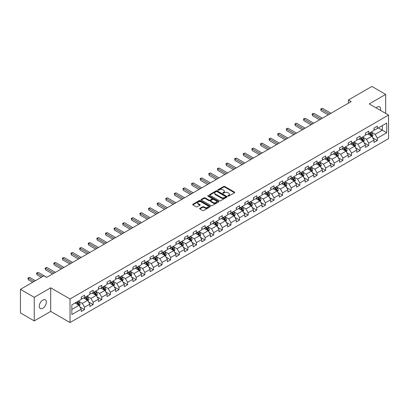 <?xml version="1.0" encoding="UTF-8"?>
<svg xmlns="http://www.w3.org/2000/svg" width="409" height="409" viewBox="0 0 409 409"><rect width="100%" height="100%" fill="white"/><g stroke="black" fill="none" stroke-linecap="round" stroke-linejoin="round"><path stroke-width="0.61" d="M227.977 196.064A0.537 0.312 0 0 0 228.738 196.064L234.495 192.741A0.767 0.445 0 0 0 234.72 192.424A0.767 0.445 0 0 0 234.495 192.112L224.74 186.484A0.767 0.445 0 0 0 223.657 186.484L217.9 189.807A0.537 0.312 0 0 0 218.657 190.246L219.403 189.812A2.454 1.416 0 0 1 222.869 189.812L223.682 190.282A2.454 1.416 0 0 1 224.403 191.284A2.454 1.416 0 0 1 223.682 192.286L222.936 192.716A0.537 0.312 0 0 0 223.697 193.155L224.444 192.726A2.454 1.416 0 0 1 227.91 192.726L228.723 193.191A2.454 1.416 0 0 1 229.439 194.193A2.454 1.416 0 0 1 228.723 195.195L227.977 195.625A0.537 0.312 0 0 0 227.977 196.064L227.977 195.625M42.807 308.243A4.995 2.883 120 0 0 46.074 303.841A4.995 2.883 120 0 0 45.307 299.838A4.995 2.883 120 0 0 42.807 300.083A4.995 2.883 120 0 0 39.545 304.485A4.995 2.883 120 0 0 40.307 308.488A4.995 2.883 120 0 0 42.807 308.243M380.493 110.42A4.995 2.883 120 0 0 379.618 106.821A4.995 2.883 120 0 0 377.124 107.066A4.995 2.883 120 0 0 376.07 107.864M199.868 208.319A0.767 0.445 0 0 0 199.643 208.631A0.767 0.445 0 0 0 199.868 208.943L202.603 210.523A0.767 0.445 0 0 0 203.687 210.523L210.083 206.831A0.767 0.445 0 0 0 210.308 206.519A0.767 0.445 0 0 0 210.083 206.208L200.328 200.574A0.767 0.445 0 0 0 199.244 200.574L192.849 204.265A0.767 0.445 0 0 0 192.629 204.582A0.767 0.445 0 0 0 192.849 204.894L196.156 206.801A0.767 0.445 0 0 0 197.24 206.801L199.975 205.221A0.767 0.445 0 0 0 200.2 204.909A0.767 0.445 0 0 0 199.975 204.597L198.339 203.651A2.05 1.181 0 0 1 197.736 202.813A2.05 1.181 0 0 1 199.004 201.719A2.05 1.181 0 0 1 201.238 201.974L207.66 205.681A2.05 1.181 0 0 1 208.258 206.519A2.05 1.181 0 0 1 206.99 207.614A2.05 1.181 0 0 1 204.761 207.358L203.687 206.739A0.767 0.445 0 0 0 202.603 206.739L199.868 208.319L199.868 208.943L202.603 207.378L202.603 206.739M50.701 287.813L34.249 297.312L20.45 289.342L20.45 312.926L34.249 320.896L50.701 311.397L70.021 322.553L70.021 298.969L50.701 287.813L50.701 311.397M385.682 113.411L385.682 94.413L369.23 103.912L388.55 115.067L70.021 298.969M385.682 94.413L371.878 86.447L348.417 99.99L348.417 103.18M20.45 289.342L43.911 275.799L46.672 277.389L351.178 101.585L348.417 99.99M219.454 200.793A0.767 0.445 0 0 0 220.538 200.793L226.934 197.102A0.767 0.445 0 0 0 227.159 196.79A0.767 0.445 0 0 0 226.934 196.478L217.179 190.845A0.767 0.445 0 0 0 216.095 190.845L209.705 194.536A0.767 0.445 0 0 0 209.48 194.853A0.767 0.445 0 0 0 209.705 195.165L219.454 200.793M208.048 196.177A0.537 0.312 0 0 1 208.59 196.254L218.498 201.974L212.113 205.661A0.767 0.445 0 0 1 211.029 205.661L201.279 200.027L204.014 198.462L204.014 197.823L201.279 199.403A0.767 0.445 0 0 0 201.054 199.715A0.767 0.445 0 0 0 201.279 200.027L201.279 199.403M204.014 198.462A0.767 0.445 0 0 1 205.098 198.462L205.098 197.823A0.767 0.445 0 0 0 204.014 197.823M205.098 197.823L209.05 200.108A0.767 0.445 0 0 0 210.134 200.108L211.954 199.06A0.767 0.445 0 0 0 212.174 198.743A0.767 0.445 0 0 0 211.954 198.431L207.833 196.054A0.537 0.312 0 0 1 208.59 195.62L218.508 201.34A0.767 0.445 0 0 1 218.733 201.657A0.767 0.445 0 0 1 218.508 201.969L218.508 201.34M70.021 322.553L388.55 138.651L388.55 115.067M79.934 306.888L84.54 309.552L84.54 307.22L89.842 304.163L89.842 306.489L93.155 304.577L93.155 302.251L98.451 299.189L98.451 301.52L101.764 299.608L101.764 297.277L107.066 294.219L107.066 296.545L110.379 294.633L110.379 292.307L115.675 289.245L115.675 291.576L118.988 289.659L118.988 287.333L124.29 284.275L124.29 286.602L127.603 284.69L127.603 282.363L132.899 279.301L132.899 281.627L136.212 279.715L136.212 277.389L141.514 274.332L141.514 276.658L144.827 274.746L144.827 272.42L150.123 269.357L150.123 271.683L153.436 269.771L153.436 267.445L158.738 264.388L158.738 266.714L162.046 264.802L162.046 262.476L167.347 259.413L167.347 261.74L170.66 259.827L170.66 257.501L175.962 254.444L175.962 256.77L179.27 254.858L179.27 252.532L184.571 249.47L184.571 251.796L187.884 249.884L187.884 247.557L193.181 244.5L193.181 246.826L196.494 244.914L196.494 242.588L201.795 239.526L201.795 241.852L205.108 239.94L205.108 237.614L210.405 234.556L210.405 236.883L213.718 234.971L213.718 232.644L219.019 229.582L219.019 231.908L222.332 229.996L222.332 227.67L227.629 224.613L227.629 226.939L230.942 225.027L230.942 222.701L236.244 219.638L236.244 221.964L239.556 220.052L239.556 217.726L244.853 214.669L244.853 216.995L248.166 215.083L248.166 212.757L253.468 209.694L253.468 212.02L256.78 210.108L256.78 207.782L262.077 204.725L262.077 207.051L265.39 205.139L265.39 202.813L270.692 199.75L270.692 202.077L273.999 200.165L273.999 197.838L279.301 194.781L279.301 197.107L282.614 195.195L282.614 192.869L287.916 189.807L287.916 192.133L291.223 190.221L291.223 187.895L296.525 184.837L296.525 187.164L299.838 185.251L299.838 182.925L305.134 179.863L305.134 182.189L308.447 180.277L308.447 177.951L313.749 174.894L313.749 177.22L317.062 175.308L317.062 172.981L322.358 169.919L322.358 172.245L325.671 170.333L325.671 168.007L330.973 164.95L330.973 167.276L334.286 165.364L334.286 163.033L339.582 159.975L339.582 162.301L342.895 160.389L342.895 158.063L348.197 155.001L348.197 157.332L351.51 155.42L351.51 153.089L356.806 150.031L356.806 152.358L360.119 150.446L360.119 148.119L365.421 145.057L365.421 147.388L368.734 145.476L368.734 143.145L374.031 140.088L374.031 142.414L377.343 140.502L377.343 138.176L386.73 132.756L386.73 123.068L382.313 125.619L382.313 130.205L386.73 132.756M84.54 309.552L81.227 311.464L81.227 309.132L71.846 314.552L71.846 304.863L81.227 299.444L81.227 297.118L84.54 295.206L84.54 297.532L89.842 294.475L89.842 292.149L93.155 290.237L93.155 292.563L98.451 289.5L98.451 287.174L101.764 285.262L101.764 287.588L107.066 284.531L107.066 282.205L110.379 280.293L110.379 282.619L115.675 279.557L115.675 277.23L118.988 275.318L118.988 277.645L124.29 274.587L124.29 272.261L127.603 270.349L127.603 272.675L132.899 269.613L132.899 267.287L136.212 265.375L136.212 267.701L141.514 264.643L141.514 262.317L144.827 260.405L144.827 262.731L150.123 259.669L150.123 257.343L153.436 255.431L153.436 257.757L158.738 254.7L158.738 252.373L162.046 250.461L162.046 252.788L167.347 249.725L167.347 247.399L170.66 245.487L170.66 247.813L175.962 244.756L175.962 242.43L179.27 240.512L179.27 242.844L184.571 239.781L184.571 237.455L187.884 235.543L187.884 237.869L193.181 234.812L193.181 232.481L196.494 230.569L196.494 232.9L201.795 229.838L201.795 227.511L205.108 225.599L205.108 227.925L210.405 224.868L210.405 222.537L213.718 220.625L213.718 222.956L219.019 219.894L219.019 217.568L222.332 215.655L222.332 217.982L227.629 214.924L227.629 212.593L230.942 210.681L230.942 213.007L236.244 209.95L236.244 207.624L239.556 205.712L239.556 208.038L244.853 204.975L244.853 202.649L248.166 200.737L248.166 203.063L253.468 200.006L253.468 197.68L256.78 195.768L256.78 198.094L262.077 195.032L262.077 192.705L265.39 190.793L265.39 193.12L270.692 190.062L270.692 187.736L273.999 185.824L273.999 188.15L279.301 185.088L279.301 182.762L282.614 180.85L282.614 183.176L287.916 180.118L287.916 177.792L291.223 175.88L291.223 178.206L296.525 175.144L296.525 172.818L299.838 170.906L299.838 173.232L305.134 170.175L305.134 167.848L308.447 165.936L308.447 168.263L313.749 165.2L313.749 162.874L317.062 160.962L317.062 163.288L322.358 160.231L322.358 157.905L325.671 155.993L325.671 158.319L330.973 155.256L330.973 152.93L334.286 151.018L334.286 153.344L339.582 150.287L339.582 147.961L342.895 146.049L342.895 148.375L348.197 145.313L348.197 142.986L351.51 141.074L351.51 143.401L356.806 140.343L356.806 138.017L360.119 136.105L360.119 138.431L365.421 135.369L365.421 133.043L368.734 131.131L368.734 133.457L374.031 130.399L374.031 128.073L377.343 126.161L377.343 128.487L386.73 123.068M83.661 298.043L87.633 300.339L82.332 303.396L78.359 301.101M81.227 298.171L82.332 298.81L84.54 297.532M82.332 303.396L84.54 307.22M87.633 300.339L89.842 304.163M92.27 293.069L96.243 295.364L90.946 298.427L86.969 296.131M89.842 293.197L90.946 293.836L93.155 292.563M90.946 298.427L93.155 302.251M96.243 295.364L98.451 299.189M100.88 288.1L104.857 290.395L99.556 293.452L95.583 291.157M98.451 288.227L99.556 288.866L101.764 287.588M99.556 293.452L101.764 297.277M104.857 290.395L107.066 294.219M109.494 283.125L113.467 285.421L108.17 288.483L104.193 286.188M107.066 283.253L108.17 283.892L110.379 282.619M108.17 288.483L110.379 292.307M113.467 285.421L115.675 289.245M118.104 278.156L122.081 280.451L116.78 283.509L112.807 281.213M115.675 278.284L116.78 278.923L118.988 277.645M116.78 283.509L118.988 287.333M122.081 280.451L124.29 284.275M126.718 273.181L130.691 275.477L125.394 278.539L121.417 276.244M124.29 273.309L125.394 273.948L127.603 272.675M125.394 278.539L127.603 282.363M130.691 275.477L132.899 279.301M135.328 268.212L139.305 270.507L134.004 273.565L130.031 271.269M132.899 268.34L134.004 268.979L136.212 267.701M134.004 273.565L136.212 277.389M139.305 270.507L141.514 274.332M143.942 263.238L147.915 265.533L142.618 268.595L138.641 266.3M141.514 263.365L142.618 264.004L144.827 262.731M142.618 268.595L144.827 272.42M147.915 265.533L150.123 269.357M152.552 258.268L156.529 260.564L151.228 263.621L147.255 261.325M150.123 258.396L151.228 259.03L153.436 257.757M151.228 263.621L153.436 267.445M156.529 260.564L158.738 264.388M161.166 253.294L165.139 255.589L159.842 258.652L155.865 256.356M158.738 253.422L159.842 254.061L162.046 252.788M159.842 258.652L162.046 262.476M165.139 255.589L167.347 259.413M169.776 248.324L173.753 250.62L168.452 253.677L164.479 251.382M167.347 248.452L168.452 249.086L170.66 247.813M168.452 253.677L170.66 257.501M173.753 250.62L175.962 254.444M178.39 243.35L182.363 245.645L177.061 248.708L173.089 246.412M175.962 243.478L177.061 244.117L179.27 242.844M177.061 248.708L179.27 252.532M182.363 245.645L184.571 249.47M187 238.381L190.977 240.676L185.676 243.733L181.698 241.438M184.571 238.508L185.676 239.142L187.884 237.869M185.676 243.733L187.884 247.557M190.977 240.676L193.181 244.5M195.614 233.406L199.587 235.702L194.285 238.764L190.313 236.468M193.181 233.534L194.285 234.173L196.494 232.9M194.285 238.764L196.494 242.588M199.587 235.702L201.795 239.526M204.224 228.437L208.196 230.732L202.9 233.79L198.922 231.494M201.795 228.565L202.9 229.198L205.108 227.925M202.9 233.79L205.108 237.614M208.196 230.732L210.405 234.556M212.833 223.462L216.811 225.758L211.509 228.82L207.537 226.525M210.405 223.59L211.509 224.229L213.718 222.956M211.509 228.82L213.718 232.644M216.811 225.758L219.019 229.582M221.448 218.493L225.42 220.788L220.124 223.846L216.146 221.55M219.019 218.621L220.124 219.255L222.332 217.982M220.124 223.846L222.332 227.67M225.42 220.788L227.629 224.613M230.057 213.518L234.035 215.814L228.733 218.876L224.761 216.581M227.629 213.646L228.733 214.285L230.942 213.007M228.733 218.876L230.942 222.701M234.035 215.814L236.244 219.638M238.672 208.549L242.644 210.845L237.348 213.902L233.37 211.606M236.244 208.677L237.348 209.311L239.556 208.038M237.348 213.902L239.556 217.726M242.644 210.845L244.853 214.669M247.281 203.575L251.259 205.87L245.957 208.933L241.985 206.637M244.853 203.702L245.957 204.342L248.166 203.063M245.957 208.933L248.166 212.757M251.259 205.87L253.468 209.694M255.896 198.605L259.868 200.901L254.572 203.958L250.594 201.663M253.468 198.733L254.572 199.367L256.78 198.094M254.572 203.958L256.78 207.782M259.868 200.901L262.077 204.725M264.505 193.631L268.483 195.926L263.181 198.989L259.209 196.693M262.077 193.759L263.181 194.398L265.39 193.12M263.181 198.989L265.39 202.813M268.483 195.926L270.692 199.75M273.12 188.661L277.092 190.957L271.796 194.014L267.818 191.719M270.692 188.789L271.796 189.423L273.999 188.15M271.796 194.014L273.999 197.838M277.092 190.957L279.301 194.781M281.729 183.687L285.707 185.983L280.405 189.04L276.433 186.749M279.301 183.815L280.405 184.454L282.614 183.176M280.405 189.04L282.614 192.869M285.707 185.983L287.916 189.807M290.344 178.718L294.316 181.008L289.015 184.07L285.042 181.775M287.916 178.845L289.015 179.479L291.223 178.206M289.015 184.07L291.223 187.895M294.316 181.008L296.525 184.837M298.953 173.743L302.931 176.039L297.629 179.096L293.652 176.806M296.525 173.871L297.629 174.51L299.838 173.232M297.629 179.096L299.838 182.925M302.931 176.039L305.134 179.863M307.568 168.774L311.54 171.064L306.239 174.127L302.266 171.831M305.134 168.902L306.239 169.536L308.447 168.263M306.239 174.127L308.447 177.951M311.54 171.064L313.749 174.894M316.177 163.799L320.15 166.095L314.853 169.152L310.876 166.862M313.749 163.927L314.853 164.566L317.062 163.288M314.853 169.152L317.062 172.981M320.15 166.095L322.358 169.919M324.787 158.83L328.764 161.12L323.463 164.183L319.49 161.887M322.358 158.953L323.463 159.592L325.671 158.319M323.463 164.183L325.671 168.007M328.764 161.12L330.973 164.95M333.401 153.856L337.374 156.151L332.077 159.208L328.1 156.918M330.973 153.983L332.077 154.622L334.286 153.344M332.077 159.208L334.286 163.033M337.374 156.151L339.582 159.975M342.011 148.886L345.988 151.177L340.687 154.239L336.714 151.944M339.582 149.009L340.687 149.648L342.895 148.375M340.687 154.239L342.895 158.063M345.988 151.177L348.197 155.001M350.625 143.912L354.598 146.207L349.301 149.265L345.324 146.969M348.197 144.04L349.301 144.679L351.51 143.401M349.301 149.265L351.51 153.089M354.598 146.207L356.806 150.031M359.235 138.942L363.212 141.233L357.911 144.295L353.938 142M356.806 139.065L357.911 139.704L360.119 138.431M357.911 144.295L360.119 148.119M363.212 141.233L365.421 145.057M367.849 133.968L371.822 136.263L366.525 139.321L362.548 137.025M365.421 134.096L366.525 134.735L368.734 133.457M366.525 139.321L368.734 143.145M371.822 136.263L374.031 140.088M378.335 127.915L382.313 130.205L375.135 134.351L371.162 132.056M374.031 129.121L375.135 129.76L377.343 128.487M375.135 134.351L377.343 138.176M34.249 297.312L34.249 320.896M71.846 309.455L79.024 305.308L75.046 303.018M79.024 305.308L81.227 309.132M372.732 137.838L377.343 140.502M364.122 142.813L368.734 145.476M355.513 147.782L360.119 150.446M346.898 152.756L351.51 155.42M338.289 157.731L342.895 160.389M329.674 162.7L334.286 165.364M321.065 167.675L325.671 170.333M312.45 172.644L317.062 175.308M303.841 177.618L308.447 180.277M295.226 182.588L299.838 185.251M286.617 187.562L291.223 190.221M278.002 192.532L282.614 195.195M269.393 197.506L273.999 200.165M260.778 202.475L265.39 205.139M252.169 207.45L256.78 210.108M243.554 212.419L248.166 215.083M234.945 217.394L239.556 220.052M226.335 222.363L230.942 225.027M217.721 227.338L222.332 229.996M209.111 232.307L213.718 234.971M200.497 237.281L205.108 239.94M191.887 242.251L196.494 244.914M183.273 247.225L187.884 249.884M174.663 252.195L179.27 254.858M166.049 257.169L170.66 259.827M157.439 262.138L162.046 264.802M148.825 267.113L153.436 269.771M140.215 272.082L144.827 274.746M131.601 277.057L136.212 279.715M122.991 282.026L127.603 284.69M114.382 287L118.988 289.659M105.767 291.97L110.379 294.633M97.158 296.944L101.764 299.608M88.543 301.914L93.155 304.577M228.191 196.141L228.723 195.834A2.454 1.416 0 0 0 229.439 194.832L229.439 194.193M224.403 191.284L224.403 191.923A2.454 1.416 0 0 1 223.682 192.925L223.15 193.227M234.495 192.112L234.495 192.741L224.74 187.118A0.767 0.445 0 0 0 223.657 187.118L218.115 190.318M226.923 197.107L217.179 191.484A0.767 0.445 0 0 0 216.095 191.484L209.715 195.17L209.705 194.536M225.579 197.01A0.537 0.312 0 0 0 225.579 196.571L217.021 191.627A0.537 0.312 0 0 0 216.259 191.627L215.471 192.082A2.454 1.416 0 0 0 214.756 193.084A2.454 1.416 0 0 0 215.471 194.086L221.325 197.465A2.454 1.416 0 0 0 224.792 197.465L225.579 197.01L225.579 197.649A0.537 0.312 0 0 0 225.737 197.429L225.737 196.79M214.756 193.084L214.756 193.723A2.454 1.416 0 0 0 215.471 194.72L215.471 194.086M225.579 197.649L224.792 198.099A2.454 1.416 0 0 1 221.325 198.099L215.471 194.72M205.098 198.462L209.05 200.742A0.767 0.445 0 0 0 210.134 200.742L211.954 199.694A0.767 0.445 0 0 0 212.174 199.382L212.174 198.743M213.155 202.475A2.05 1.181 0 0 0 215.39 202.731A2.05 1.181 0 0 0 216.658 201.637A2.05 1.181 0 0 0 216.054 200.804L213.795 199.495A0.767 0.445 0 0 0 212.711 199.495L210.896 200.543A0.767 0.445 0 0 0 210.671 200.86A0.767 0.445 0 0 0 210.896 201.172L213.155 202.475L213.155 203.115A2.05 1.181 0 0 0 215.39 203.37A2.05 1.181 0 0 0 216.658 202.276L216.658 201.637M210.671 200.86L210.671 201.494A0.767 0.445 0 0 0 210.896 201.806L210.896 201.172M213.155 203.115L210.896 201.806M208.258 206.519L208.258 207.158A2.05 1.181 0 0 1 206.99 208.253A2.05 1.181 0 0 1 204.761 207.992L203.687 207.378A0.767 0.445 0 0 0 202.603 207.378M197.736 202.813L197.736 203.452A2.05 1.181 0 0 0 198.339 204.285L198.339 203.651M199.975 204.597L199.975 205.221L198.339 204.285M210.083 206.208L210.083 206.831L200.328 201.213A0.767 0.445 0 0 0 199.244 201.213L192.859 204.899M372.262 137.02L372.916 135.364A2.071 1.196 -120 0 0 372.256 133.6L371.116 132.081M369.133 134.709L368.356 133.677M330.973 113.252L322.43 108.319L321.05 109.116L321.05 110.711L328.212 114.847M369.404 133.068L370.544 134.592A2.071 1.196 60 0 1 371.137 135.834L371.801 135.451A2.071 1.196 -120 0 0 371.208 134.208L370.068 132.685M369.547 132.986L370.815 134.673A1.053 0.608 60 0 1 371.004 134.996L371.801 135.451M321.05 110.711L320.748 108.942L329.593 114.05M320.748 108.942L322.43 108.319M363.647 141.989L364.307 140.338A2.071 1.196 -120 0 0 363.642 138.574L362.507 137.051M360.518 139.679L359.746 138.646M322.358 118.221L313.821 113.293L312.44 114.091L312.44 115.686L319.598 119.817M360.794 138.043L361.934 139.561A2.071 1.196 60 0 1 362.527 140.808L363.187 140.425A2.071 1.196 -120 0 0 362.594 139.178L361.454 137.659M360.937 137.956L362.2 139.643A1.053 0.608 60 0 1 362.394 139.965L363.187 140.425M312.44 115.686L312.139 113.917L320.978 119.019M312.139 113.917L313.821 113.293M355.038 146.964L355.692 145.307A2.071 1.196 -120 0 0 355.032 143.544L353.892 142.025M351.909 144.653L351.132 143.62M313.749 123.196L305.211 118.262L303.831 119.06L303.831 120.655L310.988 124.791M352.18 143.012L353.32 144.535A2.071 1.196 60 0 1 353.913 145.778L354.577 145.394A2.071 1.196 -120 0 0 353.984 144.152L352.844 142.629M352.328 142.93L353.591 144.617A1.053 0.608 60 0 1 353.78 144.939L354.577 145.394M303.831 120.655L303.524 118.886L312.369 123.993M303.524 118.886L305.211 118.262M346.423 151.933L347.083 150.282A2.071 1.196 -120 0 0 346.418 148.518L345.283 146.995M343.294 149.622L342.522 148.59M305.134 128.165L296.597 123.237L295.216 124.034L295.216 125.629L302.379 129.76M343.57 147.986L344.71 149.505A2.071 1.196 60 0 1 345.303 150.752L345.963 150.369A2.071 1.196 -120 0 0 345.37 149.121L344.23 147.603M343.713 147.9L344.976 149.592A1.053 0.608 60 0 1 345.17 149.909L345.963 150.369M295.216 125.629L294.915 123.861L303.754 128.963M294.915 123.861L296.597 123.237M337.814 156.908L338.468 155.251A2.071 1.196 -120 0 0 337.808 153.493L336.668 151.969M334.685 154.597L333.908 153.564M296.525 133.14L287.987 128.211L286.607 129.004L286.607 130.599L293.764 134.735M334.956 152.956L336.096 154.479A2.071 1.196 60 0 1 336.689 155.722L337.353 155.338A2.071 1.196 -120 0 0 336.76 154.096L335.62 152.572M335.104 152.874L336.367 154.561A1.053 0.608 60 0 1 336.556 154.883L337.353 155.338M286.607 130.599L286.3 128.83L295.145 133.937M286.3 128.83L287.987 128.211M329.199 161.877L329.858 160.226A2.071 1.196 -120 0 0 329.199 158.462L328.059 156.944M326.07 159.566L325.298 158.534M287.91 138.109L279.373 133.181L277.992 133.978L277.992 135.573L285.155 139.704M326.346 157.93L327.486 159.449A2.071 1.196 60 0 1 328.079 160.696L328.739 160.313A2.071 1.196 -120 0 0 328.146 159.065L327.011 157.547M326.489 157.843L327.752 159.536A1.053 0.608 60 0 1 327.946 159.853L328.739 160.313M277.992 135.573L277.691 133.804L286.535 138.907M277.691 133.804L279.373 133.181M320.59 166.852L321.244 165.195A2.071 1.196 -120 0 0 320.584 163.436L319.444 161.913M317.461 164.541L316.684 163.508M279.301 143.084L270.763 138.155L269.383 138.948L269.383 140.543L276.54 144.679M317.732 162.9L318.872 164.423A2.071 1.196 60 0 1 319.465 165.665L320.129 165.282A2.071 1.196 -120 0 0 319.536 164.04L318.396 162.516M317.88 162.818L319.143 164.505A1.053 0.608 60 0 1 319.332 164.827L320.129 165.282M269.383 140.543L269.076 138.774L277.921 143.881M269.076 138.774L270.763 138.155M311.975 171.821L312.634 170.17A2.071 1.196 -120 0 0 311.975 168.406L310.835 166.887M308.846 169.51L308.074 168.477M270.692 148.053L262.149 143.124L260.768 143.922L260.768 145.517L267.931 149.648M309.122 167.874L310.262 169.392A2.071 1.196 60 0 1 310.855 170.64L311.515 170.256A2.071 1.196 -120 0 0 310.922 169.014L309.787 167.491M309.265 167.792L310.528 169.479A1.053 0.608 60 0 1 310.722 169.796L311.515 170.256M260.768 145.517L260.467 143.748L269.311 148.85M260.467 143.748L262.149 143.124M303.366 176.795L304.02 175.139A2.071 1.196 -120 0 0 303.36 173.38L302.22 171.857M300.237 174.485L299.46 173.452M262.077 153.027L253.539 148.099L252.159 148.891L252.159 150.486L259.316 154.622M300.513 172.843L301.648 174.367A2.071 1.196 60 0 1 302.241 175.609L302.905 175.226A2.071 1.196 -120 0 0 302.312 173.983L301.172 172.465M300.656 172.762L301.919 174.449A1.053 0.608 60 0 1 302.108 174.771L302.905 175.226M252.159 150.486L251.852 148.718L260.697 153.825M251.852 148.718L253.539 148.099M294.751 181.765L295.41 180.113A2.071 1.196 -120 0 0 294.751 178.35L293.611 176.831M291.622 179.454L290.85 178.421M253.468 157.997L244.925 153.068L243.544 153.866L243.544 155.461L250.707 159.592M291.898 177.818L293.038 179.336A2.071 1.196 60 0 1 293.631 180.584L294.291 180.2A2.071 1.196 -120 0 0 293.703 178.958L292.563 177.434M292.041 177.736L293.309 179.423A1.053 0.608 60 0 1 293.498 179.74L294.291 180.2M243.544 155.461L243.243 153.692L252.087 158.794M243.243 153.692L244.925 153.068M286.142 186.739L286.796 185.083A2.071 1.196 -120 0 0 286.136 183.324L284.996 181.8M283.013 184.428L282.236 183.396M244.853 162.971L236.315 158.043L234.935 158.835L234.935 160.43L242.092 164.566M283.289 182.787L284.429 184.311A2.071 1.196 60 0 1 285.017 185.553L285.681 185.17A2.071 1.196 -120 0 0 285.088 183.927L283.948 182.409M283.432 182.705L284.695 184.393A1.053 0.608 60 0 1 284.889 184.715L285.681 185.17M234.935 160.43L234.628 158.661L243.473 163.769M234.628 158.661L236.315 158.043M277.527 191.709L278.186 190.057A2.071 1.196 -120 0 0 277.527 188.293L276.387 186.775M274.398 189.398L273.626 188.365M236.244 167.946L227.701 163.012L226.32 163.81L226.32 165.405L233.483 169.536M274.674 187.762L275.814 189.28A2.071 1.196 60 0 1 276.407 190.528L277.067 190.144A2.071 1.196 -120 0 0 276.479 188.902L275.339 187.378M274.817 187.68L276.085 189.367A1.053 0.608 60 0 1 276.274 189.684L277.067 190.144M226.32 165.405L226.019 163.636L234.863 168.738M226.019 163.636L227.701 163.012M268.918 196.683L269.572 195.027A2.071 1.196 -120 0 0 268.912 193.268L267.772 191.744M265.789 194.372L265.017 193.339M227.629 172.915L219.091 167.987L217.711 168.779L217.711 170.374L224.868 174.51M266.065 192.731L267.205 194.255A2.071 1.196 60 0 1 267.793 195.497L268.457 195.113A2.071 1.196 -120 0 0 267.864 193.871L266.724 192.353M266.208 192.649L267.471 194.336A1.053 0.608 60 0 1 267.665 194.658L268.457 195.113M217.711 170.374L217.409 168.605L226.249 173.713M217.409 168.605L219.091 167.987M260.308 201.652L260.962 200.001A2.071 1.196 -120 0 0 260.303 198.237L259.163 196.719M257.174 199.341L256.402 198.309M219.019 177.889L210.477 172.956L209.096 173.753L209.096 175.349L216.259 179.479M257.45 197.705L258.59 199.224A2.071 1.196 60 0 1 259.183 200.471L259.848 200.088A2.071 1.196 -120 0 0 259.255 198.846L258.115 197.322M257.593 197.624L258.861 199.311A1.053 0.608 60 0 1 259.05 199.628L259.848 200.088M209.096 175.349L208.794 173.58L217.639 178.682M208.794 173.58L210.477 172.956M251.693 206.627L252.353 204.97A2.071 1.196 -120 0 0 251.688 203.212L250.553 201.688M248.565 204.316L247.793 203.283M210.405 182.859L201.867 177.93L200.487 178.728L200.487 180.318L207.644 184.454M248.841 202.675L249.981 204.198A2.071 1.196 60 0 1 250.569 205.441L251.233 205.062A2.071 1.196 -120 0 0 250.64 203.815L249.5 202.297M248.984 202.593L250.247 204.28A1.053 0.608 60 0 1 250.441 204.602L251.233 205.062M200.487 180.318L200.185 178.549L209.025 183.656M200.185 178.549L201.867 177.93M243.084 211.596L243.738 209.945A2.071 1.196 -120 0 0 243.079 208.181L241.939 206.663M239.955 209.285L239.178 208.253M201.795 187.833L193.252 182.9L191.877 183.697L191.877 185.292L199.035 189.423M240.226 207.649L241.366 209.168A2.071 1.196 60 0 1 241.959 210.415L242.624 210.032A2.071 1.196 -120 0 0 242.031 208.789L240.891 207.266M240.374 207.567L241.637 209.255A1.053 0.608 60 0 1 241.826 209.572L242.624 210.032M191.877 185.292L191.57 183.523L200.415 188.626M191.57 183.523L193.252 182.9M234.469 216.571L235.129 214.914A2.071 1.196 -120 0 0 234.464 213.155L233.329 211.632M231.341 214.26L230.569 213.227M193.181 192.803L184.643 187.874L183.263 188.672L183.263 190.262L190.425 194.398M231.617 212.619L232.757 214.142A2.071 1.196 60 0 1 233.35 215.385L234.009 215.006A2.071 1.196 -120 0 0 233.416 213.759L232.276 212.24M231.76 212.537L233.023 214.224A1.053 0.608 60 0 1 233.217 214.546L234.009 215.006M183.263 190.262L182.961 188.493L191.801 193.6M182.961 188.493L184.643 187.874M225.86 221.54L226.514 219.889A2.071 1.196 -120 0 0 225.855 218.125L224.715 216.606M222.731 219.234L221.954 218.196M184.571 197.777L176.034 192.843L174.653 193.641L174.653 195.236L181.811 199.367M223.002 217.593L224.142 219.112A2.071 1.196 60 0 1 224.735 220.359L225.4 219.976A2.071 1.196 -120 0 0 224.807 218.733L223.667 217.21M223.15 217.511L224.413 219.198A1.053 0.608 60 0 1 224.602 219.515L225.4 219.976M174.653 195.236L174.346 193.467L183.191 198.569M174.346 193.467L176.034 192.843M217.245 226.514L217.905 224.858A2.071 1.196 -120 0 0 217.245 223.099L216.105 221.576M214.117 224.204L213.345 223.171M175.957 202.746L167.419 197.818L166.039 198.616L166.039 200.206L173.201 204.342M214.393 222.562L215.533 224.086A2.071 1.196 60 0 1 216.126 225.328L216.785 224.95A2.071 1.196 -120 0 0 216.192 223.703L215.057 222.184M214.536 222.481L215.799 224.168A1.053 0.608 60 0 1 215.993 224.49L216.785 224.95M166.039 200.206L165.737 198.437L174.582 203.544M165.737 198.437L167.419 197.818M208.636 231.484L209.29 229.832A2.071 1.196 -120 0 0 208.631 228.069L207.491 226.55M205.507 229.178L204.73 228.14M167.347 207.721L158.81 202.787L157.429 203.585L157.429 205.18L164.587 209.311M205.778 227.537L206.918 229.055A2.071 1.196 60 0 1 207.511 230.303L208.176 229.919A2.071 1.196 -120 0 0 207.583 228.677L206.443 227.153M205.926 227.455L207.189 229.142A1.053 0.608 60 0 1 207.378 229.459L208.176 229.919M157.429 205.18L157.122 203.411L165.967 208.513M157.122 203.411L158.81 202.787M200.021 236.458L200.681 234.802A2.071 1.196 -120 0 0 200.021 233.043L198.881 231.52M196.893 234.147L196.121 233.115M158.738 212.69L150.195 207.762L148.815 208.559L148.815 210.149L155.977 214.285M197.169 232.511L198.309 234.03A2.071 1.196 60 0 1 198.902 235.272L199.561 234.894A2.071 1.196 -120 0 0 198.968 233.646L197.833 232.128M197.312 232.424L198.575 234.112A1.053 0.608 60 0 1 198.769 234.434L199.561 234.894M148.815 210.149L148.513 208.38L157.358 213.488M148.513 208.38L150.195 207.762M191.412 241.428L192.066 239.776A2.071 1.196 -120 0 0 191.407 238.012L190.267 236.494M188.283 239.122L187.506 238.084M150.123 217.665L141.586 212.731L140.205 213.529L140.205 215.124L147.363 219.255M188.559 237.481L189.694 239.004A2.071 1.196 60 0 1 190.287 240.247L190.952 239.863A2.071 1.196 -120 0 0 190.359 238.621L189.219 237.097M188.702 237.399L189.965 239.086A1.053 0.608 60 0 1 190.154 239.403L190.952 239.863M140.205 215.124L139.898 213.355L148.743 218.462M139.898 213.355L141.586 212.731M182.797 246.402L183.457 244.746A2.071 1.196 -120 0 0 182.797 242.987L181.657 241.463M179.669 244.091L178.897 243.058M141.514 222.634L132.971 217.706L131.591 218.503L131.591 220.093L138.753 224.229M179.945 242.455L181.085 243.974A2.071 1.196 60 0 1 181.678 245.216L182.337 244.838A2.071 1.196 -120 0 0 181.749 243.59L180.609 242.072M180.088 242.368L181.356 244.055A1.053 0.608 60 0 1 181.545 244.377L182.337 244.838M131.591 220.093L131.289 218.324L140.134 223.432M131.289 218.324L132.971 217.706M174.188 251.371L174.842 249.72A2.071 1.196 -120 0 0 174.183 247.956L173.043 246.438M171.059 249.066L170.282 248.033M132.899 227.608L124.362 222.675L122.981 223.472L122.981 225.068L130.139 229.198M171.335 247.425L172.47 248.948A2.071 1.196 60 0 1 173.063 250.19L173.728 249.807A2.071 1.196 -120 0 0 173.135 248.565L171.995 247.041M171.478 247.343L172.741 249.03A1.053 0.608 60 0 1 172.935 249.347L173.728 249.807M122.981 225.068L122.674 223.299L131.519 228.406M122.674 223.299L124.362 222.675M165.573 256.346L166.233 254.689A2.071 1.196 -120 0 0 165.573 252.931L164.433 251.407M162.445 254.035L161.673 253.002M124.29 232.578L115.747 227.649L114.367 228.447L114.367 230.037L121.529 234.173M162.721 252.399L163.861 253.917A2.071 1.196 60 0 1 164.454 255.16L165.113 254.781A2.071 1.196 -120 0 0 164.525 253.534L163.385 252.016M162.864 252.312L164.132 253.999A1.053 0.608 60 0 1 164.321 254.321L165.113 254.781M114.367 230.037L114.065 228.268L122.91 233.375M114.065 228.268L115.747 227.649M156.964 261.32L157.618 259.664A2.071 1.196 -120 0 0 156.959 257.9L155.819 256.382M153.835 259.009L153.063 257.977M115.675 237.552L107.138 232.619L105.757 233.416L105.757 235.011L112.915 239.142M154.111 257.368L155.251 258.892A2.071 1.196 60 0 1 155.839 260.134L156.504 259.751A2.071 1.196 -120 0 0 155.911 258.508L154.771 256.985M154.254 257.287L155.517 258.974A1.053 0.608 60 0 1 155.711 259.291L156.504 259.751M105.757 235.011L105.456 233.242L114.295 238.35M105.456 233.242L107.138 232.619M148.355 266.29L149.009 264.633A2.071 1.196 -120 0 0 148.349 262.875L147.209 261.351M145.221 263.979L144.449 262.946M107.066 242.522L98.523 237.593L97.143 238.391L97.143 239.981L104.305 244.117M145.497 262.343L146.637 263.861A2.071 1.196 60 0 1 147.23 265.109L147.894 264.725A2.071 1.196 -120 0 0 147.301 263.478L146.161 261.959M145.64 262.256L146.908 263.943A1.053 0.608 60 0 1 147.097 264.265L147.894 264.725M97.143 239.981L96.841 238.212L105.686 243.319M96.841 238.212L98.523 237.593M139.74 271.264L140.394 269.608A2.071 1.196 -120 0 0 139.735 267.844L138.6 266.325M136.611 268.953L135.839 267.921M98.451 247.496L89.914 242.563L88.533 243.36L88.533 244.955L95.691 249.086M136.887 267.312L138.027 268.836A2.071 1.196 60 0 1 138.615 270.078L139.28 269.695A2.071 1.196 -120 0 0 138.687 268.452L137.547 266.929M137.03 267.23L138.293 268.918A1.053 0.608 60 0 1 138.487 269.24L139.28 269.695M88.533 244.955L88.232 243.186L97.071 248.294M88.232 243.186L89.914 242.563M131.131 276.233L131.785 274.577A2.071 1.196 -120 0 0 131.125 272.818L129.985 271.295M128.002 273.923L127.225 272.89M89.842 252.465L81.299 247.537L79.924 248.335L79.924 249.925L87.081 254.061M128.273 272.287L129.413 273.805A2.071 1.196 60 0 1 130.006 275.053L130.67 274.669A2.071 1.196 -120 0 0 130.077 273.422L128.937 271.903M128.421 272.2L129.684 273.887A1.053 0.608 60 0 1 129.873 274.209L130.67 274.669M79.924 249.925L79.617 248.156L88.462 253.263M79.617 248.156L81.299 247.537M122.516 281.208L123.175 279.551A2.071 1.196 -120 0 0 122.511 277.788L121.376 276.269M119.387 278.897L118.615 277.864M81.227 257.44L72.69 252.506L71.309 253.304L71.309 254.899L78.467 259.03M119.663 277.256L120.803 278.78A2.071 1.196 60 0 1 121.396 280.022L122.056 279.638A2.071 1.196 -120 0 0 121.463 278.396L120.323 276.873M119.806 277.174L121.069 278.861A1.053 0.608 60 0 1 121.263 279.183L122.056 279.638M71.309 254.899L71.008 253.13L79.847 258.237M71.008 253.13L72.69 252.506M113.907 286.177L114.561 284.526A2.071 1.196 -120 0 0 113.901 282.762L112.761 281.239M110.778 283.866L110.001 282.834M72.618 262.409L64.08 257.481L62.7 258.278L62.7 259.868L69.857 264.004M111.049 282.23L112.189 283.749A2.071 1.196 60 0 1 112.782 284.996L113.446 284.613A2.071 1.196 -120 0 0 112.853 283.365L111.713 281.847M111.197 282.144L112.46 283.831A1.053 0.608 60 0 1 112.649 284.153L113.446 284.613M62.7 259.868L62.393 258.099L71.238 263.207M62.393 258.099L64.08 257.481M105.292 291.152L105.951 289.495A2.071 1.196 -120 0 0 105.292 287.731L104.152 286.213M102.163 288.841L101.391 287.808M64.003 267.384L55.466 262.45L54.085 263.248L54.085 264.843L61.248 268.979M102.439 287.2L103.579 288.723A2.071 1.196 60 0 1 104.172 289.966L104.832 289.582A2.071 1.196 -120 0 0 104.239 288.34L103.099 286.816M102.582 287.118L103.845 288.805A1.053 0.608 60 0 1 104.039 289.127L104.832 289.582M54.085 264.843L53.783 263.074L62.628 268.181M53.783 263.074L55.466 262.45M96.682 296.121L97.337 294.47A2.071 1.196 -120 0 0 96.677 292.706L95.537 291.182M93.554 293.81L92.777 292.778M55.394 272.353L46.856 267.425L45.476 268.222L45.476 269.817L52.633 273.948M93.825 292.174L94.965 293.693A2.071 1.196 60 0 1 95.558 294.94L96.222 294.557A2.071 1.196 -120 0 0 95.629 293.309L94.489 291.791M93.973 292.087L95.236 293.774A1.053 0.608 60 0 1 95.425 294.097L96.222 294.557M45.476 269.817L45.169 268.048L54.014 273.151M45.169 268.048L46.856 267.425M88.068 301.096L88.727 299.439A2.071 1.196 -120 0 0 88.068 297.675L86.928 296.157M84.939 298.785L84.167 297.752M46.784 277.328L38.241 272.394L36.861 273.192L36.861 274.787L41.263 277.328M85.215 297.144L86.355 298.667A2.071 1.196 60 0 1 86.948 299.909L87.608 299.526A2.071 1.196 -120 0 0 87.015 298.284L85.88 296.76M85.358 297.062L86.621 298.749A1.053 0.608 60 0 1 86.815 299.071L87.608 299.526M36.861 274.787L36.559 273.018L42.643 276.53M36.559 273.018L38.241 272.394M79.458 306.065L80.113 304.414A2.071 1.196 -120 0 0 79.453 302.65L78.313 301.126M76.33 303.754L75.553 302.721M35.409 280.707L29.632 277.368L28.252 278.166L28.252 279.761L32.648 282.297M76.606 302.118L77.741 303.636A2.071 1.196 60 0 1 78.334 304.884L78.998 304.5A2.071 1.196 -120 0 0 78.405 303.253L77.265 301.735M76.749 302.031L78.012 303.718A1.053 0.608 60 0 1 78.201 304.04L78.998 304.5M28.252 279.761L27.945 277.992L34.029 281.504M27.945 277.992L29.632 277.368M228.723 195.834L228.723 195.195M222.936 193.155L222.936 192.716M223.682 192.925L223.682 192.286M217.9 190.246L217.9 189.807M223.657 187.118L223.657 186.484M224.74 187.118L224.74 186.484M216.095 191.484L216.095 190.845M217.179 191.484L217.179 190.845M226.934 197.102L226.934 196.478M221.325 198.099L221.325 197.465M224.792 198.099L224.792 197.465M209.05 200.742L209.05 200.108M210.134 200.742L210.134 200.108M211.954 199.694L211.954 199.06M208.59 196.254L208.59 195.62M203.687 207.378L203.687 206.739M204.761 207.992L204.761 207.358M192.849 204.894L192.849 204.265M199.244 201.213L199.244 200.574M200.328 201.213L200.328 200.574M371.617 136.146L372.901 135.405M371.208 134.208L372.256 133.6M369.736 135.057L370.544 134.592M363.008 141.115L364.291 140.374M362.594 139.178L363.642 138.574M361.121 140.031L361.934 139.561M354.393 146.09L355.677 145.348M353.984 144.152L355.032 143.544M352.512 145.001L353.32 144.535M345.784 151.059L347.067 150.318M345.37 149.121L346.418 148.518M343.897 149.975L344.71 149.505M337.169 156.033L338.453 155.292M336.76 154.096L337.808 153.493M335.288 154.945L336.096 154.479M328.56 161.003L329.843 160.262M328.146 159.065L329.199 158.462M326.679 159.919L327.486 159.449M319.95 165.977L321.234 165.236M319.536 164.04L320.584 163.436M318.064 164.888L318.872 164.423M311.336 170.947L312.619 170.205M310.922 169.014L311.975 168.406M309.455 169.863L310.262 169.392M302.726 175.921L304.01 175.18M302.312 173.983L303.36 173.38M300.84 174.832L301.648 174.367M294.112 180.89L295.395 180.149M293.703 178.958L294.751 178.35M292.231 179.807L293.038 179.336M285.502 185.865L286.786 185.124M285.088 183.927L286.136 183.324M283.616 184.776L284.429 184.311M276.888 190.834L278.171 190.098M276.479 188.902L277.527 188.293M275.006 189.75L275.814 189.28M268.278 195.809L269.562 195.067M267.864 193.871L268.912 193.268M266.392 194.72L267.205 194.255M259.664 200.778L260.947 200.042M259.255 198.846L260.303 198.237M257.782 199.694L258.59 199.224M251.054 205.753L252.338 205.011M250.64 203.815L251.688 203.212M249.168 204.664L249.981 204.198M242.44 210.727L243.723 209.986M242.031 208.789L243.079 208.181M240.558 209.638L241.366 209.168M233.83 215.696L235.114 214.955M233.416 213.759L234.464 213.155M231.944 214.607L232.757 214.142M225.216 220.671L226.499 219.93M224.807 218.733L225.855 218.125M223.334 219.582L224.142 219.112M216.606 225.64L217.89 224.899M216.192 223.703L217.245 223.099M214.725 224.551L215.533 224.086M207.997 230.615L209.28 229.873M207.583 228.677L208.631 228.069M206.11 229.526L206.918 229.055M199.382 235.584L200.666 234.843M198.968 233.646L200.021 233.043M197.501 234.495L198.309 234.03M190.773 240.558L192.056 239.817M190.359 238.621L191.407 238.012M188.886 239.469L189.694 239.004M182.158 245.528L183.442 244.786M181.749 243.59L182.797 242.987M180.277 244.439L181.085 243.974M173.549 250.502L174.832 249.761M173.135 248.565L174.183 247.956M171.662 249.413L172.47 248.948M164.934 255.472L166.218 254.73M164.525 253.534L165.573 252.931M163.053 254.383L163.861 253.917M156.325 260.446L157.608 259.705M155.911 258.508L156.959 257.9M154.438 259.357L155.251 258.892M147.71 265.415L148.994 264.674M147.301 263.478L148.349 262.875M145.829 264.326L146.637 263.861M139.101 270.39L140.384 269.649M138.687 268.452L139.735 267.844M137.214 269.301L138.027 268.836M130.486 275.359L131.77 274.618M130.077 273.422L131.125 272.818M128.605 274.275L129.413 273.805M121.877 280.334L123.16 279.592M121.463 278.396L122.511 277.788M119.99 279.245L120.803 278.78M113.262 285.303L114.546 284.562M112.853 283.365L113.901 282.762M111.381 284.219L112.189 283.749M104.653 290.278L105.936 289.536M104.239 288.34L105.292 287.731M102.771 289.189L103.579 288.723M96.038 295.247L97.327 294.506M95.629 293.309L96.677 292.706M94.157 294.163L94.965 293.693M87.429 300.221L88.712 299.48M87.015 298.284L88.068 297.675M85.547 299.132L86.355 298.667M78.819 305.191L80.103 304.449M78.405 303.253L79.453 302.65M76.933 304.107L77.741 303.636"/></g></svg>

